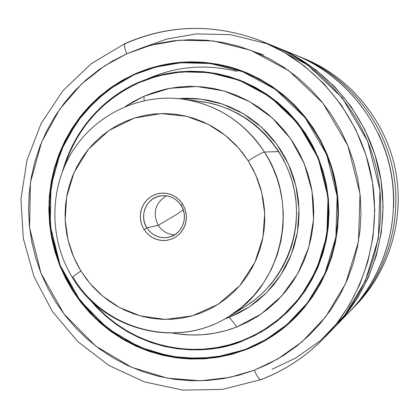 <?xml version="1.0" encoding="UTF-8"?>
<svg xmlns="http://www.w3.org/2000/svg" width="419" height="419" viewBox="0 0 419 419"><rect width="100%" height="100%" fill="white"/><g stroke="black" fill="none" stroke-linecap="round" stroke-linejoin="round"><path stroke-width="0.63" d="M274.922 46.629L295.589 56.45L315.727 69.758L334.524 86.576L351.153 106.672L364.823 129.55L374.911 154.47L381.033 180.5L383.113 206.682L381.358 232.084L376.199 255.941L368.222 277.697L358.083 297.013L346.419 313.763L335.31 326.438C373.622 286.868 390.943 227.177 379.41 171.591C367.683 116.042 327.878 68.307 276.912 47.426L274.922 46.629M144.236 80.008L143.56 80.568L144.236 80.008M199.224 349.373L200.706 349.802M272.083 369.27L295.704 358.046L320.483 340.6L344.633 315.329L365.227 281.17L378.336 238.531L379.954 190.158L367.688 141.224L342.26 97.873L307.53 64.908L268.783 44.168L230.701 34.677L196.275 33.908L166.804 39.046L142.413 47.729M255.773 52.286L263.698 54.879M254.338 370.176L229.842 377.383L200.785 380.777L167.542 378.2L131.55 367.269L95.663 346.047L64.007 314.051L40.957 273.167L29.592 227.575L30.451 182.438L41.612 142.12L59.781 109.102L81.616 83.952L104.504 65.94L126.737 53.8C124.579 48.185 123.993 44.775 124.967 43.581L124.967 43.581C123.993 44.775 124.579 48.185 126.737 53.8L141.868 47.907L157.549 43.555L173.628 40.8L189.959 39.679L206.378 40.219L222.73 42.424L238.84 46.289L254.558 51.788L269.716 58.875L284.161 67.485L297.731 77.546L310.29 88.964L321.703 101.618L331.848 115.393L340.61 130.141L347.896 145.712L353.626 161.954L357.742 178.688L360.193 195.741L360.969 212.936L360.047 230.099L357.449 247.042L353.212 263.593L347.372 279.583L340.008 294.85L331.199 309.238L321.043 322.609L309.651 334.833L297.15 345.795L283.668 355.396L269.349 363.545L254.338 370.176L238.788 375.235L222.856 378.687L206.698 380.515L190.472 380.714L174.325 379.289L158.413 376.267L142.884 371.7L127.879 365.625L113.528 358.119L99.958 349.257L87.288 339.128L75.635 327.826L65.086 315.46L55.743 302.146L47.677 288.01L40.957 273.167L35.646 257.764L31.781 241.931L29.403 225.804L28.534 209.531L29.178 193.259L31.331 177.127L34.986 161.284L40.114 145.864L46.671 131.021L54.606 116.875L63.861 103.572L74.346 91.237L85.984 79.982L98.669 69.926L112.297 61.169L126.737 53.8L150.657 45.262L179.557 40.198L213.329 40.947L250.703 50.27L288.749 70.654L322.876 103.069L347.896 145.712L360.01 193.866L358.491 241.475L345.685 283.448L325.511 317.073L301.827 341.956L277.519 359.13L254.338 370.176C256.983 376.382 259.157 379.551 260.864 379.677C259.157 379.551 256.983 376.382 254.338 370.176M261.917 41.298L272.926 45.797C324.725 67.024 365.206 115.571 377.131 172.068C388.863 228.606 371.25 289.309 332.314 329.528L324.028 338.065C305.828 356.658 284.779 370.527 260.89 379.672L222.458 389.398L183.03 390.115L144.571 381.95L108.919 365.457L77.719 341.548L52.365 311.437L33.97 276.582L23.344 238.6L20.95 199.24L26.931 160.304L41.072 123.589L62.808 90.855L91.201 63.704L125.003 43.56C169.685 24.119 215.324 23.364 261.917 41.298C316.005 63.458 358.345 114.256 370.82 173.387C383.107 232.561 364.692 296.071 324.028 338.065L337.133 322.929L349.205 305.158L359.654 284.726L367.83 261.791L373.062 236.698L374.769 210.034L372.507 182.59L366.08 155.297L355.563 129.157L341.344 105.101L324.055 83.905L304.493 66.087L283.506 51.888L261.917 41.298C215.471 23.438 170.035 24.171 125.6 43.492L124.71 43.901M134.866 73.948C165.159 60.792 196.6 58.409 229.188 66.794C281.076 80.846 323.777 126.224 335.237 180.835C346.639 235.457 325.72 294.154 283.825 327.831C272.282 337.086 259.691 344.355 246.058 349.645L246.791 349.074L246.058 349.645L214.654 357.774L182.375 358.517L150.814 351.944L121.494 338.489L95.789 318.88L74.875 294.112L59.697 265.384L50.94 234.064L49.002 201.602L53.993 169.522L65.715 139.333L83.674 112.486L107.075 90.31L134.866 73.948L135.347 74.037L134.866 73.948L122.248 80.328L110.333 87.927L99.235 96.663L89.048 106.457L79.861 117.205L71.754 128.801L64.793 141.14L59.037 154.098L54.533 167.563L51.317 181.411L49.411 195.511L48.84 209.741L49.594 223.971L51.668 238.071L55.046 251.919L59.697 265.384L65.584 278.357L72.649 290.713L80.836 302.34L90.069 313.129L100.277 322.986L111.365 331.811L123.233 339.521L135.782 346.042L148.902 351.3L162.462 355.249L176.352 357.831L190.436 359.025L204.587 358.805L218.66 357.161L232.529 354.102L246.058 349.645L259.104 343.821L271.543 336.687L283.249 328.297L294.091 318.723L303.964 308.065L312.763 296.416L320.388 283.888L326.757 270.611L331.801 256.711L335.457 242.323L337.693 227.606L338.479 212.705L337.798 197.778L335.666 182.967L332.094 168.438L327.124 154.339L320.807 140.81L313.218 127.994L304.424 116.016L294.531 105.001L283.642 95.061L271.868 86.288L259.335 78.767L246.173 72.566L232.514 67.742L218.509 64.332L204.283 62.363L189.99 61.844L175.771 62.766L161.75 65.118L148.075 68.857L134.866 73.948M273.235 335.331L284.632 327.181M230.188 67.071L213.549 63.735M245.874 349.189L224.631 355.527L199.402 358.564L170.496 356.433L139.16 347.026L107.872 328.632L80.244 300.816L60.116 265.211L50.207 225.474L50.987 186.13L60.765 151.023L76.656 122.311L95.721 100.476L115.681 84.879L135.012 74.184L148.211 69.324L161.844 65.594L175.818 63.253L189.996 62.337L204.242 62.855L218.414 64.819L232.377 68.218L245.984 73.026L259.104 79.207L271.596 86.707L283.328 95.448L294.185 105.358L304.042 116.335L312.804 128.272L320.373 141.046L326.663 154.527L331.618 168.585L335.174 183.066L337.305 197.82L337.981 212.7L337.201 227.554L334.97 242.224L331.324 256.554L326.296 270.412L319.948 283.647L312.354 296.133L303.586 307.745L293.745 318.367L282.94 327.904L271.276 336.268L258.879 343.386L245.874 349.189L232.393 353.631L218.566 356.684L204.54 358.324L190.436 358.544L176.399 357.355L162.556 354.778L149.033 350.844L135.96 345.602L123.448 339.107L111.616 331.419L100.565 322.625L90.394 312.799L81.186 302.047L73.026 290.456L65.982 278.143L60.116 265.211L55.481 251.788L52.113 237.987L50.044 223.929L49.29 209.746L49.861 195.563L51.762 181.506L54.968 167.705L59.456 154.281L65.196 141.365L72.136 129.068L80.218 117.509L89.378 106.798L99.533 97.035L110.595 88.325L122.468 80.752L135.044 74.399L155.852 67.056L180.966 62.756L210.265 63.51L242.643 71.701L275.561 89.462L305.058 117.598L326.663 154.527L337.143 196.202L335.865 237.4L324.84 273.764L307.441 302.932L286.984 324.563L265.955 339.531L245.874 349.189M135.007 74.189L115.613 84.696L95.626 100.319L76.536 122.186L60.629 150.94L50.84 186.099L50.06 225.495L59.99 265.29L80.144 300.942L107.809 328.789L139.139 347.21L170.523 356.632L199.465 358.769L224.731 355.726L246.005 349.383C259.576 344.119 272.114 336.886 283.611 327.684L296.479 315.989L308.787 301.586L319.891 284.312L329.041 264.18L335.404 241.464L338.191 216.749L336.776 190.933L330.853 165.175L320.504 140.7L306.252 118.677L288.953 99.968L269.632 85.099L249.357 74.184L229.052 67.014L220.75 65.034L204.682 62.656L189.519 62.112L175.42 63.075L162.457 65.238L150.646 68.328L135.023 74.184L107.28 90.514L83.915 112.643L65.993 139.433L54.287 169.554L49.295 201.57L51.223 233.964L59.959 265.243L75.111 293.934L95.988 318.67L121.662 338.253L150.94 351.688L182.443 358.245L214.664 357.501L246.005 349.383M242.517 340.72C210.506 354.725 142.24 358.832 91.483 301.182C127.303 344.355 190.1 361.623 242.517 340.72L243.256 340.181L242.517 340.72C253.841 336.31 264.41 330.423 274.225 323.065C315.612 291.996 336.787 235.447 325.778 182.82C314.763 130.194 272.685 86.88 222.306 75.011C193.264 68.491 165.316 71.052 138.453 82.7L138.301 82.464C112.507 93.746 77.384 120.054 62.578 171.093L67.056 157.591L72.471 145.43L79.018 133.855L86.639 122.977L95.275 112.9L104.844 103.723L115.272 95.542L126.454 88.43L138.301 82.464L138.825 82.758L158.005 75.829L181.589 71.832L209.091 72.581L239.464 80.312L270.323 97.004L297.961 123.411L318.204 158.052L328.025 197.124L326.846 235.756L316.534 269.862L300.234 297.239L281.065 317.555L261.351 331.628L242.517 340.72M63.683 168.349C79.05 119.137 113.156 93.798 138.453 82.7C101.173 100.267 76.253 128.816 63.683 168.349M89.373 299.108C140.004 359.062 210.197 355.286 242.564 340.982L261.435 331.874L281.186 317.775L300.397 297.417L316.722 269.988L327.056 235.818L328.239 197.108L318.398 157.958L298.113 123.254L270.423 96.794L239.5 80.066L209.071 72.325L181.516 71.57L157.884 75.582L138.301 82.464L150.693 77.709L163.525 74.221L176.671 72.037L190.006 71.188L203.404 71.696L216.728 73.566L229.853 76.777L242.638 81.317L254.962 87.142L266.694 94.202L277.713 102.43L287.905 111.747L297.165 122.07L305.388 133.289L312.49 145.293L318.398 157.958L323.049 171.167L326.391 184.769L328.391 198.632L329.03 212.611L328.302 226.564L326.218 240.344L322.798 253.814L318.089 266.835L312.134 279.279L305.006 291.022L296.778 301.942L287.539 311.94L277.388 320.923L266.437 328.8L254.789 335.509L242.564 340.982L229.89 345.183L216.89 348.069L203.692 349.635L190.425 349.86L177.211 348.76L164.18 346.351L151.448 342.669L139.129 337.745L127.345 331.644L116.194 324.416L105.782 316.141L96.192 306.897L89.373 299.108M268.029 327.297L262.236 330.827L275.042 322.447M238.872 79.825L224.296 75.483M223.301 75.252L208.217 72.712L218.76 74.299M242.381 340.527C190.53 361.188 128.471 344.507 92.568 302.204L96.517 306.572L106.07 315.779L116.451 324.028L127.565 331.225L139.307 337.311L151.578 342.213L164.269 345.885L177.258 348.283L190.425 349.378L203.644 349.147L216.796 347.592L229.748 344.711L242.381 340.527L254.558 335.069L266.165 328.386L277.085 320.535L287.193 311.584L296.401 301.622L304.597 290.739L311.699 279.038L317.633 266.641L322.326 253.663L325.731 240.239L327.81 226.506L328.538 212.606L327.899 198.674L325.903 184.863L322.572 171.308L317.942 158.152L312.055 145.529L304.974 133.567L296.783 122.385L287.56 112.103L277.404 102.817L266.426 94.615L254.731 87.581L242.454 81.778L229.712 77.253L216.633 74.048L203.356 72.188L190.006 71.68L176.718 72.524L163.62 74.697L150.83 78.175L138.48 82.91C165.259 71.298 193.128 68.732 222.086 75.216C272.434 87.032 314.496 130.293 325.505 182.873C336.504 235.452 315.324 291.954 273.942 322.965C264.169 330.287 253.647 336.138 242.381 340.527M64.264 166.977C77.033 128.193 101.77 100.172 138.48 82.91L126.674 88.854L115.529 95.941L105.143 104.095L95.6 113.24L86.995 123.28L79.401 134.122L72.875 145.655L67.48 157.774L64.264 166.977M172.796 333.115L178.604 334.022L190.404 334.975L202.241 334.744L214.015 333.32L225.605 330.711L236.903 326.94L229.293 317.314L224.542 319.058L229.293 317.314L236.903 326.94L261.011 314.119L281.73 295.966L297.94 273.361L308.756 247.446L313.548 219.561L312.04 191.184L304.304 163.813L290.744 138.914L272.114 117.786L249.42 101.524L223.882 90.923L196.857 86.471L169.732 88.32L143.874 96.286L125.365 106.484L133.289 101.587L143.874 96.286L144.152 100.628L143.874 96.286L154.946 92.07L166.401 88.985L178.133 87.068L190.027 86.345L201.974 86.827L213.847 88.519L225.537 91.41L236.924 95.48L247.891 100.691L258.329 106.997L268.134 114.34L277.195 122.652L285.423 131.849L292.734 141.847L299.051 152.537L304.304 163.813L308.436 175.566L311.411 187.675L313.192 200.015L313.768 212.454L313.124 224.872L311.28 237.144L308.248 249.137L304.068 260.738L298.784 271.826L292.452 282.291L285.145 292.038L276.933 300.962L267.903 308.981L258.156 316.031L247.786 322.033L236.903 326.94C216.021 334.928 194.657 336.986 172.801 333.115M201.555 101.655C245.885 107.536 284.684 143.885 294.164 189.43C303.749 234.959 282.778 283.815 244.528 306.98L228.313 316.858L241.789 307.211L253.668 295.73L263.645 282.825L271.554 268.961L277.347 254.621L281.112 240.249L283.008 226.213L283.281 212.8L282.176 200.214L279.96 188.581L276.87 177.96L273.136 168.354L268.94 159.733L264.441 152.045C261.901 152.631 256.507 155.585 248.247 160.906L255.784 175.048L261.723 192.557L264.688 213.507L262.98 237.264L254.972 262.2L239.799 285.606L218.116 304.325L192.227 315.863L165.369 319.419L140.475 315.947L119.357 307.452L102.629 296.076L90.038 283.548L80.94 271.02C75.682 274.518 72.864 276.729 72.487 277.65L72.487 277.65C72.864 276.729 75.682 274.518 80.94 271.02L73.765 257.256L68.088 240.291L65.175 220.043L66.621 197.014L74.006 172.654L88.294 149.431L109.092 130.377L134.405 118.058L161.168 113.575L186.413 116.262L208.128 124.281L225.516 135.505L238.689 148.127L248.247 160.906C256.507 155.585 261.901 152.631 264.441 152.045C300.381 205.776 282.238 285.915 228.313 316.858C176.839 349.456 104.221 329.957 73.414 277.708M148.598 78.416L145.561 79.799C174.802 66.343 205.315 63.552 237.112 71.434M309.473 300.659L306.739 303.843M178.4 98.612L186.607 98.229L197.475 98.69L208.274 100.246L218.907 102.901L229.256 106.62L239.223 111.375L248.708 117.126L257.612 123.82L265.845 131.393L273.319 139.763L279.955 148.86L285.69 158.586L290.461 168.841L294.217 179.531L296.919 190.54L298.543 201.759L299.066 213.072L298.496 224.364L296.825 235.52L294.08 246.43L290.294 256.983L285.501 267.076L279.756 276.603L273.125 285.475L265.667 293.609L257.47 300.921L248.614 307.347L239.191 312.831L229.293 317.314L249.106 307.022L266.51 292.766L280.751 275.1L291.2 254.736L297.38 232.524L299.019 209.395L296.024 186.34L288.518 164.348L276.833 144.351L261.482 127.193L243.13 113.591L222.578 104.085L200.696 99.036L178.4 98.612M247.262 305.257L255.92 298.972L263.939 291.813L271.224 283.857L277.708 275.178L283.323 265.861L288.01 255.988L291.708 245.67L294.389 234.996L296.024 224.086L296.584 213.046L296.071 201.984L294.484 191.012L291.839 180.249L288.167 169.795L283.506 159.765L277.897 150.253L271.407 141.36L264.101 133.169L256.051 125.763L247.346 119.216L238.071 113.586L228.324 108.93L218.199 105.289L207.803 102.692L197.239 101.162M223.976 75.661L239.087 80.165L222.243 75.252M275.508 321.792L287.534 311.61M246.011 349.378C257.963 345.041 270.496 337.808 283.611 327.684C325.49 294.08 346.419 235.441 335.022 180.882C323.578 126.329 280.898 81.008 229.052 67.014C196.558 58.681 165.212 61.069 135.012 74.184M283.611 327.684L297.548 315.235L285.161 326.438M230.869 67.506L246.812 72.833L229.052 67.014M213.543 63.735L220.572 64.893M324.028 338.065C305.88 356.595 284.925 370.412 261.157 379.514M143.738 349.409L141.35 348.147M89.446 106.725L90.483 105.379M90.525 105.326L92.206 103.215M335.31 326.438L349.656 311.647C384.961 275.178 400.899 220.342 390.309 169.307C379.541 118.315 342.957 74.472 295.987 55.219L276.912 47.426M286.517 51.71C337.793 68.831 378.844 114.837 390.309 169.307C401.653 223.804 382.495 282.411 342.391 318.66M301.507 59.938L297.013 57.958M378.132 133.226L383.966 146.833L388.444 160.844L391.582 175.215L393.341 189.817L393.624 207.248C394.536 181.301 389.371 156.627 378.132 133.226M351.237 309.992C386.941 274.215 403.261 219.608 392.713 168.805C382.002 118.038 345.151 74.556 298.098 56.099L300.203 56.942C346.288 75.834 382.159 118.818 392.713 168.805C403.094 218.833 387.47 272.596 352.829 308.379L351.237 309.992M352.829 308.379L355.993 305.116C389.969 270.019 405.288 217.325 395.117 168.302C384.773 119.315 349.608 77.19 304.409 58.66L300.203 56.942M302.309 57.822C348.477 75.918 384.616 118.54 395.117 168.302C405.456 218.1 389.44 271.638 354.406 306.729M177.666 213.816L158.251 225.302C152.369 212.826 155.114 202.99 166.49 195.793C155.114 202.99 152.369 212.826 158.251 225.302L146.87 227.92C138.694 215.811 146.655 197.401 160.838 195.814C169.344 194.945 176.106 198.135 181.118 205.383L178.19 201.696L174.55 198.768L170.381 196.741L165.893 195.72L161.31 195.752L156.874 196.83L152.788 198.905L149.274 201.864L146.498 205.567L144.592 209.814L143.659 214.408L143.738 219.111L144.822 223.688L146.87 227.92L144.047 229.486L141.742 224.715L140.517 219.551L140.428 214.256L141.481 209.081L143.623 204.294L146.755 200.125L150.714 196.783L155.313 194.447L160.315 193.227L165.479 193.19L170.538 194.337L175.236 196.621L179.342 199.926L182.647 204.079L181.118 205.383L182.647 204.079L184.742 208.253L186.01 212.758L186.397 217.419L185.9 222.054L184.528 226.49L182.333 230.544L179.411 234.069L175.875 236.924L171.853 239.003L167.511 240.228L163.012 240.553L158.534 239.967L154.239 238.49L150.295 236.19L146.854 233.147L144.047 229.486L141.973 225.338L140.721 220.865L140.328 216.241L140.815 211.637L142.161 207.227L144.319 203.184L147.205 199.659L150.714 196.783L154.711 194.678L159.042 193.421L163.541 193.065L168.035 193.62L172.356 195.065L176.331 197.359L179.803 200.402L182.647 204.079L184.973 208.882L186.209 214.083L186.293 219.42L185.219 224.626L183.04 229.434L179.871 233.603L175.875 236.924L171.251 239.233L166.233 240.412L161.079 240.412L156.046 239.228L151.379 236.929L147.31 233.624L144.047 229.486L146.87 227.92L149.766 231.597L153.375 234.525L157.518 236.567L161.991 237.615L166.563 237.615L171.015 236.567L175.111 234.52L178.656 231.571L181.469 227.868L183.402 223.605L184.355 218.985L184.281 214.25L183.182 209.641L181.118 205.383C188.77 216.759 182.385 234.006 169.47 237.054C160.074 239.013 152.537 235.97 146.87 227.92L158.251 225.302C162.211 231.251 167.679 234.42 174.655 234.808C167.679 234.42 162.211 231.251 158.251 225.302L177.666 213.816L183.197 209.673L177.666 213.816M278.745 151.568L264.441 152.045L278.745 151.568M228.313 316.858C176.519 349.703 103.242 330.072 72.482 277.677C49.405 240.145 48.918 190.362 71.581 152.778C94.27 115.246 138.841 93.222 182.742 99.114C217.162 104.457 244.397 122.102 264.441 152.045C251.541 131.624 225.422 105.431 182.742 99.114L201.68 101.676M80.94 271.02L86.544 279.19L92.887 286.785L99.911 293.724L107.552 299.946L115.738 305.388L124.401 310.002L133.457 313.742L142.827 316.56L152.416 318.435L162.143 319.336L171.905 319.257L181.621 318.194L191.195 316.146L200.528 313.134L209.531 309.185L218.116 304.325L226.192 298.6L233.687 292.064L240.511 284.773L246.602 276.807L251.898 268.233L256.339 259.141L259.88 249.619L262.483 239.757L264.117 229.659L264.766 219.42L264.42 209.154L263.08 198.957L260.77 188.932L257.502 179.185L253.312 169.81L248.247 160.906L242.355 152.558L235.698 144.848L228.35 137.856L220.384 131.65L211.873 126.287L202.916 121.819L193.599 118.284L184.009 115.712L174.252 114.13L164.421 113.549L154.606 113.963L144.911 115.366L135.426 117.739L126.234 121.06L117.43 125.286L109.092 130.377L101.298 136.275L94.118 142.931L87.618 150.269L81.852 158.22L76.876 166.71L72.733 175.661L69.454 184.983L67.071 194.594L65.605 204.399L65.065 214.319L65.458 224.249L66.773 234.106L69.004 243.8L72.131 253.238L76.122 262.341L80.94 271.02M275.618 321.708L274.052 322.887"/></g></svg>
